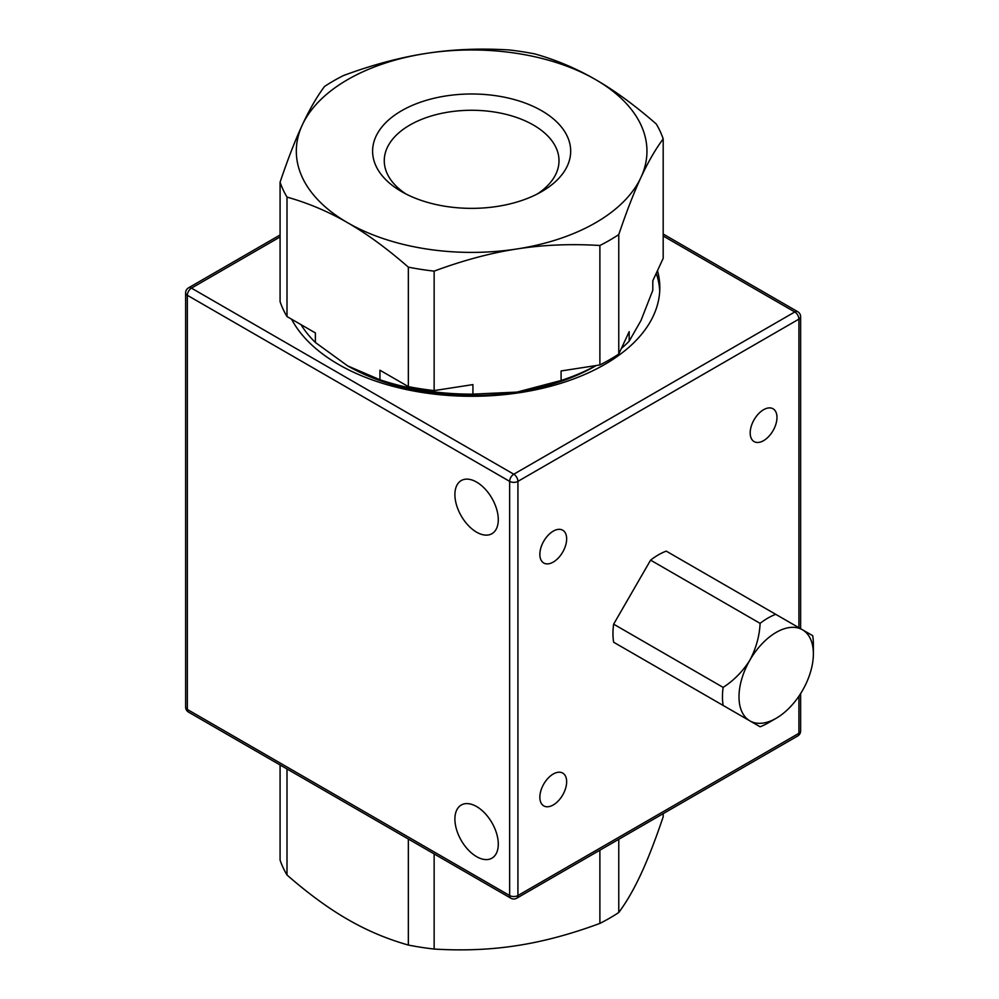 <?xml version="1.0" encoding="UTF-8"?>
<svg xmlns="http://www.w3.org/2000/svg" width="999" height="999" viewBox="0 0 999 999"><rect width="100%" height="100%" fill="white"/><g stroke="black" fill="none" stroke-linecap="round" stroke-linejoin="round"><path stroke-width="1.5" d="M650.599 663.561L613.636 642.22A64.286 37.113 120 0 1 613.636 624.163L723.139 687.387A64.286 37.113 -60 0 0 723.139 705.444L613.636 642.22M813.373 653.858L813.373 644.318A64.286 37.113 -60 0 0 812.699 635.676L802.484 629.782A52.597 30.37 -60 0 1 813.373 653.858A52.597 30.37 -60 0 1 802.484 690.509A52.597 30.37 -60 0 1 776.186 718.269L767.919 723.051A64.286 37.113 -60 0 1 760.102 726.773L749.887 720.878A52.597 30.37 -60 0 1 749.887 660.152C742.819 671.353 733.915 680.431 723.139 687.387M650.599 560.139L760.102 623.364A64.286 37.113 -60 0 1 775.736 614.335L666.233 551.123A64.286 37.113 120 0 0 650.599 560.139L613.636 624.163M776.186 718.269A52.597 30.37 -60 0 1 749.887 720.878L723.139 705.444M760.102 623.364C759.49 636.101 756.081 648.363 749.887 660.152A52.597 30.37 -60 0 1 802.484 629.782L775.736 614.335M405.981 193.993A87.363 50.437 180 0 1 384.265 160.714A87.363 50.437 180 0 1 409.865 125.05A87.363 50.437 180 0 1 505.069 114.111A87.363 50.437 180 0 1 559.003 160.714A87.363 50.437 180 0 1 537.287 193.993M541.683 191.608L541.683 191.608A99.051 57.193 -0 0 0 541.683 110.739A99.051 57.193 -0 0 0 401.598 110.739A99.051 57.193 -0 0 0 401.598 191.608A99.051 57.193 -0 0 0 541.683 191.608M663.186 138.886L663.186 258.354L652.797 280.756L652.797 290.297L640.983 320.517L629.17 341.196L629.17 331.656L618.768 354.058L618.768 234.59C626.585 211.476 633.978 192.407 640.983 177.372C647.976 162.238 655.381 149.413 663.186 138.886A195.192 112.687 180 0 0 656.281 124.001C634.952 105.395 614.722 90.597 595.604 79.608C576.485 68.519 556.256 59.965 534.94 53.946A195.192 112.687 180 0 0 509.14 49.95C480.007 48.164 452.385 49.313 426.261 53.409C400.137 57.393 372.515 64.798 343.381 75.587A195.192 112.687 180 0 0 324.5 86.501C316.695 97.015 309.29 109.853 302.297 124.975A175.325 101.224 180 0 1 426.261 53.409A175.325 101.224 180 0 1 595.604 79.608A175.325 101.224 180 0 1 640.983 177.372A175.325 101.224 180 0 1 517.007 248.951A175.325 101.224 180 0 1 347.664 222.752A175.325 101.224 180 0 1 302.297 124.975C295.292 140.01 287.887 159.078 280.082 182.193L280.082 301.661A195.192 112.687 180 0 0 287 316.558L287 197.09C308.316 203.109 328.546 211.663 347.664 222.752C366.795 233.741 387.013 248.539 408.341 267.145L408.341 386.613L379.945 370.217L379.945 379.757L347.664 365.896L315.397 342.495L315.397 332.942L287 316.558M517.007 248.951C543.131 244.855 570.754 243.706 599.887 245.492L599.887 364.96L561.101 370.954L561.101 380.494L517.007 392.095L472.927 394.143L472.927 384.603L434.14 390.597L434.14 271.129C463.261 260.327 490.896 252.934 517.007 248.951M652.797 280.744L652.797 289.548A181.156 104.595 180 0 1 652.797 290.297M596.253 365.522L595.604 365.896A175.325 101.224 180 0 1 517.007 392.095A175.325 101.224 180 0 1 347.664 365.896L347.664 365.896M629.17 341.196A181.156 104.595 180 0 1 621.39 348.401M596.116 365.534A181.156 104.595 180 0 1 561.101 380.494M472.927 394.143A181.156 104.595 180 0 1 379.945 379.757M315.397 342.495A181.156 104.595 180 0 1 300.961 324.613M618.768 354.058A195.192 112.687 180 0 1 599.887 364.96M434.14 390.597A195.192 112.687 180 0 1 408.341 386.613M618.768 234.59A195.192 112.687 180 0 1 599.887 245.492M434.14 271.129A195.192 112.687 180 0 1 408.341 267.145M287 197.09A195.192 112.687 180 0 1 280.082 182.193M657.492 270.629A188.174 108.641 180 0 1 659.815 287.637A188.174 108.641 180 0 1 604.695 364.46A188.174 108.641 180 0 1 291.571 319.193M656.256 273.301A188.174 108.641 180 0 1 659.727 290.984M476.598 856.655A30.682 17.72 60 0 1 456.555 829.62A30.682 17.72 60 0 1 461.251 805.032A30.682 17.72 60 0 1 491.933 822.739A30.682 17.72 60 0 1 491.933 858.166A30.682 17.72 60 0 1 476.598 856.655M476.598 532.18A30.682 17.72 60 0 1 456.555 505.144A30.682 17.72 60 0 1 461.251 480.556A30.682 17.72 60 0 1 491.933 498.276A30.682 17.72 60 0 1 491.933 533.703A30.682 17.72 60 0 1 476.598 532.18M763.586 409.715A18.944 10.939 -60 0 1 773.051 408.778A18.944 10.939 -60 0 1 773.051 430.656A18.944 10.939 -60 0 1 754.108 441.595A18.944 10.939 -60 0 1 751.211 426.411A18.944 10.939 -60 0 1 763.586 409.715M553.246 531.143A18.944 10.939 -60 0 1 562.724 530.207A18.944 10.939 -60 0 1 562.724 552.085A18.944 10.939 -60 0 1 543.781 563.024A18.944 10.939 -60 0 1 540.871 547.839A18.944 10.939 -60 0 1 553.246 531.143M553.246 774.025A18.944 10.939 -60 0 1 562.724 773.089A18.944 10.939 -60 0 1 562.724 794.954A18.944 10.939 -60 0 1 543.781 805.893A18.944 10.939 -60 0 1 540.871 790.721A18.944 10.939 -60 0 1 553.246 774.025M663.186 236.001L794.779 311.975A5.844 3.372 60 0 1 798.913 319.131A5.844 3.372 0 0 0 800.624 316.745A5.844 5.844 0 0 0 797.702 311.688A5.844 3.372 120 0 0 794.779 311.975L513.786 474.213A5.844 3.372 120 0 0 509.652 481.368A5.844 3.372 0 0 0 517.919 481.368A5.844 3.372 -120 0 0 513.786 474.213L191.471 288.124A5.844 3.372 -120 0 0 188.549 287.824A5.844 5.844 0 0 0 185.627 292.894A5.844 3.372 0 0 0 187.337 295.279A5.844 3.372 -60 0 1 191.471 288.124L280.082 236.95M797.702 735.988A5.844 5.844 0 0 0 800.624 730.918A5.844 3.372 180 0 1 798.913 733.303A5.844 3.372 60 0 1 797.702 735.988L516.708 898.213A5.844 3.372 -120 0 0 517.919 895.541A5.844 3.372 180 0 1 509.652 895.541A5.844 3.372 120 0 0 510.864 898.213L188.549 712.125A5.844 3.372 -60 0 1 187.337 709.452A5.844 3.372 180 0 1 185.627 707.067L185.627 292.894M663.186 813.648L663.186 816.807C655.381 839.922 647.976 858.99 640.983 874.025C633.978 889.147 626.585 901.985 618.768 912.499L618.768 839.285M599.887 850.186L599.887 923.413A195.192 112.687 -0 0 0 618.768 912.499M408.341 839.023L408.341 945.054A195.192 112.687 -0 0 0 434.14 949.05L434.14 853.92M280.082 764.972L280.082 860.114A195.192 112.687 -0 0 0 287 874.999L287 768.968M599.887 923.413C570.754 934.202 543.131 941.607 517.007 945.591C490.896 949.687 463.261 950.836 434.14 949.05M408.341 945.054C387.013 939.035 366.795 930.481 347.664 919.392C328.546 908.403 308.316 893.606 287 874.999M509.652 481.368L509.652 895.541L187.337 709.452L187.337 295.279L509.652 481.368M798.913 696.203L798.913 733.303L517.919 895.541L517.919 481.368L798.913 319.131L798.913 627.722M280.082 234.977L188.549 287.824M797.702 311.688L663.186 234.028M510.864 898.213A5.844 5.844 0 0 0 516.708 898.213M800.624 730.918L800.624 693.593M800.624 628.708L800.624 316.745M185.627 707.067A5.844 5.844 0 0 0 188.549 712.125"/></g></svg>
